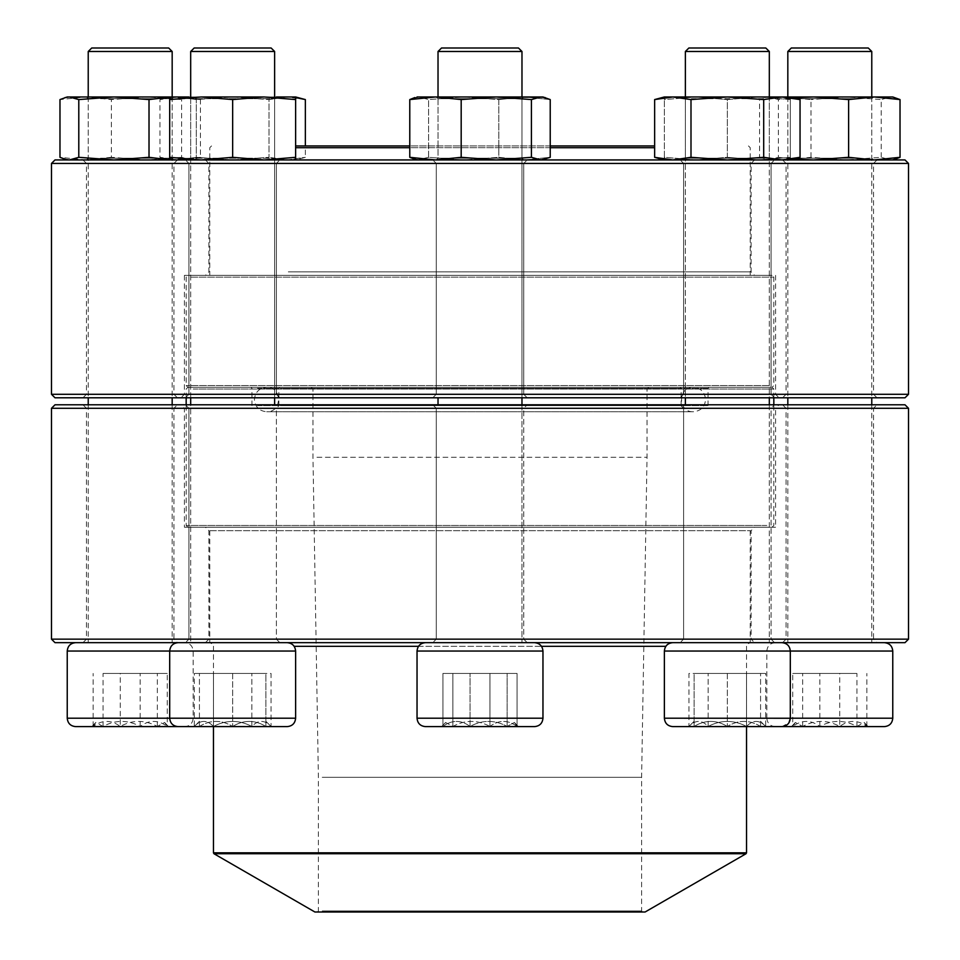 <?xml version="1.0" encoding="UTF-8"?>
<svg xmlns="http://www.w3.org/2000/svg" width="960" height="960" viewBox="0 0 960 960"><rect width="100%" height="100%" fill="white"/><g stroke="black" fill="none" stroke-linecap="round" stroke-linejoin="round"><path stroke-width="0.72" stroke-dasharray="4.8 3.6" d="M908.508 639.156L51.492 639.156M51.492 408.288L908.508 408.288M177.42 642.66L82.98 642.66L177.42 642.66L173.928 639.156L86.472 639.156L173.928 639.156L173.928 408.288L86.472 408.288L173.928 408.288L177.42 404.796L82.98 404.796L177.42 404.796M279.876 642.66L185.436 642.66L279.876 642.66L185.436 642.66L279.876 642.66L276.384 639.156L188.928 639.156L276.384 639.156L276.384 408.288L188.928 408.288L276.384 408.288L279.876 404.796L185.436 404.796L279.876 404.796L185.436 404.796L279.876 404.796L276.384 408.288L188.928 408.288L276.384 408.288L276.384 639.156L188.928 639.156L276.384 639.156L279.876 642.66M527.22 642.66L432.78 642.66L527.22 642.66L432.78 642.66L527.22 642.66L523.728 639.156L436.272 639.156L523.728 639.156L523.728 408.288L436.272 408.288L523.728 408.288L527.22 404.796L432.78 404.796L527.22 404.796L432.78 404.796L527.22 404.796L523.728 408.288L436.272 408.288L523.728 408.288L523.728 639.156L436.272 639.156L523.728 639.156L527.22 642.66M774.564 642.66L680.124 642.66L774.564 642.66L680.124 642.66L774.564 642.66L771.072 639.156L683.616 639.156L771.072 639.156L771.072 408.288L683.616 408.288L771.072 408.288L774.564 404.796L680.124 404.796L774.564 404.796L680.124 404.796L774.564 404.796L771.072 408.288L683.616 408.288L771.072 408.288L771.072 639.156L683.616 639.156L771.072 639.156L774.564 642.66M877.02 642.66L782.58 642.66L877.02 642.66L873.528 639.156L786.072 639.156L873.528 639.156L873.528 408.288L786.072 408.288L873.528 408.288L877.02 404.796L782.58 404.796L877.02 404.796M54.996 642.66L905.004 642.66M754.596 642.66L205.404 642.66L754.596 642.66L751.092 639.156L208.908 639.156L751.092 639.156L751.092 530.724L208.908 530.724L751.092 530.724L754.596 527.22L205.404 527.22L754.596 527.22M905.004 404.796L54.996 404.796M779.076 404.796L180.924 404.796L779.076 404.796L775.584 408.288L184.416 408.288L775.584 408.288L775.584 527.22L184.416 527.22L184.416 408.288L180.924 404.796M184.416 527.22L775.584 527.22M694.116 721.296L688.968 726.432L760.572 726.432C760.572 719.748 760.572 719.748 760.572 726.432C760.572 719.748 760.572 719.748 760.572 726.432L765.72 726.432L760.572 726.432C749.568 719.736 738.492 719.736 727.344 726.432C738.348 719.736 749.424 719.736 760.572 726.432L727.344 726.432C716.34 719.736 705.264 719.736 694.116 726.432C705.12 719.736 716.196 719.736 727.344 726.432L746.532 726.432C752.88 719.736 759.276 719.736 765.72 726.432L746.532 726.432L765.72 726.432C759.36 719.736 752.964 719.736 746.532 726.432C733.74 719.748 720.948 719.748 708.156 726.432C701.808 719.736 695.412 719.736 688.968 726.432C695.328 719.736 701.724 719.736 708.156 726.432L688.968 726.432L688.968 673.44L708.156 673.44L688.968 673.44M672.78 642.66L781.908 642.66L672.78 642.66C667.68 643.152 664.884 645.948 664.38 651.048L790.308 651.048L664.38 651.048L790.308 651.048L790.308 718.212L664.38 718.212C664.872 723.312 667.68 726.108 672.78 726.612L781.908 726.612L672.78 726.612L781.908 726.612L788.916 722.844M769.32 404.796L769.32 642.66L685.368 642.66L769.32 642.66L685.368 642.66L769.32 642.66L769.32 96.972L769.32 397.8M685.368 404.796L685.368 51.492L769.32 51.492L685.368 51.492L769.32 51.492L765.816 48L688.872 48M746.532 726.432L708.156 726.432C720.948 719.748 733.74 719.748 746.532 726.432L746.532 673.44L708.156 673.44L765.72 673.44L746.532 673.44L746.532 726.432M708.156 726.432L708.156 673.44L708.156 726.432M760.572 721.296L765.72 726.612L765.72 673.44M257.4 405.636L708.024 405.636L257.4 405.636M283.656 405.636L681.132 405.636L283.656 405.636M256.368 387.3L709.08 387.3L256.368 387.3M194.868 387.3L772.08 387.3L194.868 387.3M766.836 525.468L186.168 525.468L766.836 525.468M193.164 389.052L773.832 389.052L193.164 389.052M765.132 527.22L187.92 527.22L765.132 527.22M216.204 527.22L750.216 527.22L216.204 527.22M216.204 642.66L750.216 642.66L216.204 642.66M645.108 912L314.892 912M321.216 912L642.66 912L321.216 912M322.236 910.956L641.604 910.956L322.236 910.956M322.236 777.324L641.604 777.324L322.236 777.324M316.944 457.26L647.028 457.26L316.944 457.26M316.944 389.052L647.028 389.052L316.944 389.052M315.24 387.3L648.78 387.3L315.24 387.3M284.676 387.3L680.088 387.3L284.676 387.3M767.64 387.3L187.92 387.3L767.64 387.3M190.632 277.116L773.832 277.116L190.632 277.116M769.368 385.56L186.168 385.56L769.368 385.56M192.36 275.364L772.08 275.364L192.36 275.364M746.112 275.364L209.784 275.364L746.112 275.364M295.62 147.696L654.636 147.696M550.224 147.696L409.776 147.696M295.62 145.944L654.636 145.944M550.224 145.944L409.776 145.944M51.492 163.428L908.508 163.428M908.508 394.296L51.492 394.296M693.948 159.936L774.564 159.936L693.948 159.936M796.404 159.936L877.02 159.936L796.404 159.936M446.604 159.936L527.22 159.936L446.604 159.936M199.26 159.936L279.876 159.936L199.26 159.936M96.816 159.936L177.42 159.936L96.816 159.936M905.004 159.936L54.996 159.936M285.84 159.936L754.596 159.936L285.84 159.936M693.948 397.8L774.564 397.8L693.948 397.8M796.404 397.8L877.02 397.8L796.404 397.8M446.604 397.8L527.22 397.8L446.604 397.8M199.26 397.8L279.876 397.8L199.26 397.8M96.816 397.8L177.42 397.8L96.816 397.8M54.996 397.8L905.004 397.8M268.524 397.8L779.076 397.8L268.524 397.8M449.076 163.428L523.728 163.428L449.076 163.428M449.076 394.296L523.728 394.296L449.076 394.296M689.004 394.296L184.416 394.296L689.004 394.296M689.004 275.364L184.416 275.364L689.004 275.364M285.84 275.364L754.596 275.364L285.84 275.364M288.312 163.428L751.092 163.428L288.312 163.428M288.312 271.872L751.092 271.872L288.312 271.872M201.732 163.428L276.384 163.428L201.732 163.428M201.732 394.296L276.384 394.296L201.732 394.296M99.288 163.428L173.928 163.428L99.288 163.428M99.288 394.296L173.928 394.296L99.288 394.296M696.432 163.428L771.072 163.428L696.432 163.428M696.432 394.296L771.072 394.296L696.432 394.296M798.876 163.428L873.528 163.428L798.876 163.428M798.876 394.296L873.528 394.296L798.876 394.296M892.764 96.972L683.616 96.972L771.072 96.972L683.616 96.972L771.072 96.972L769.32 98.724L769.32 158.184L685.368 158.184L769.32 158.184L771.072 159.936L683.616 159.936L771.072 159.936L683.616 159.936L727.344 159.936L690.996 157.32L690.996 99.576L672.816 96.972L664.38 96.972L695.868 96.972L664.38 96.972L664.38 99.576L695.868 96.972L790.308 96.972L695.868 96.972L727.344 99.576L695.868 96.972L664.38 99.576L664.38 96.972M664.38 157.32L664.38 99.576L664.38 157.32L695.868 159.936L727.344 157.32L727.344 99.576L758.832 96.972L727.344 99.576L727.344 157.32L695.868 159.936L664.38 157.32L664.38 159.936L664.38 157.32M790.308 99.576L758.832 96.972L790.308 99.576L790.308 96.972L790.308 157.32L758.832 159.936L727.344 157.32L758.832 159.936L790.308 157.32L790.308 99.576M790.308 157.32L790.308 159.936L790.308 157.32M690.996 157.32L672.816 159.936L695.868 159.936L664.38 159.936L672.816 159.936L654.636 157.32M758.832 159.936L695.868 159.936L758.832 159.936M771.072 96.972L769.32 98.724L685.368 98.724L769.32 98.724L685.368 98.724L769.32 98.724L769.32 158.184L685.368 158.184L769.32 158.184L771.072 159.936L672.816 159.936L781.872 159.936L763.692 157.32L763.692 99.576L727.344 96.972L672.816 96.972L654.636 99.576M802.668 726.612L868.164 726.612L802.668 726.612M892.764 718.212L766.836 718.212C767.328 723.312 770.124 726.108 775.224 726.612L884.364 726.612M791.208 642.66L884.364 642.66L791.208 642.66M859.476 642.66L787.824 642.66L859.476 642.66M787.824 51.492L871.776 51.492M868.272 48L791.316 48M856.932 726.432L819.864 726.432C832.14 719.736 844.5 719.736 856.932 726.432L864.204 722.484L866.856 726.432L868.164 726.432L856.932 726.432L856.932 673.44L792.732 673.44L856.932 673.44M839.724 726.432L866.856 726.432C857.82 719.748 848.772 719.748 839.724 726.432C827.46 719.736 815.1 719.736 802.668 726.432L839.724 726.432L839.724 673.44M792.732 726.432L802.668 726.432L795.396 722.484L792.732 726.432C801.78 719.748 810.828 719.748 819.864 726.432L792.732 726.432L792.732 673.44M819.864 726.432L819.864 673.44M802.668 726.432L802.668 673.44M866.856 726.432L866.856 673.44M860.712 96.972L786.072 96.972L860.712 96.972M894.984 159.336L890.616 159.936L881.208 157.32L846.096 159.936L810.984 157.32L785.28 159.936L759.576 157.32L759.576 99.576L768.984 96.972L778.392 99.576L793.608 97.86M759.576 157.32L768.984 159.936L778.392 157.32L778.392 99.576M810.984 157.32L810.984 99.576L785.28 96.972L759.576 99.576M881.208 157.32L881.208 99.576L846.096 96.972L810.984 99.576M894.984 97.572L890.616 96.972L881.208 99.576M778.392 157.32L793.608 159.048M860.712 159.936L786.072 159.936L860.712 159.936M785.28 159.936L892.764 159.936L785.28 159.936M859.476 158.184L787.824 158.184L859.476 158.184M859.476 98.724L787.824 98.724L859.476 98.724M694.116 726.432C694.116 719.748 694.116 719.748 694.116 726.432C694.116 719.748 694.116 719.748 694.116 726.432L694.116 673.44L727.344 673.44L694.116 673.44L694.116 726.432M727.344 673.44L760.572 673.44L727.344 673.44L727.344 726.432L727.344 673.44M760.572 726.432L760.572 673.44L760.572 726.432M790.308 96.972L727.344 96.972L690.996 99.576M763.692 157.32L727.344 159.936L790.308 159.936L781.872 159.936L800.052 157.32M800.052 99.576L781.872 96.972L763.692 99.576M507.132 726.612L441.624 726.612L507.132 726.612M425.436 726.612L534.564 726.612C539.664 726.108 542.472 723.312 542.964 718.212L417.036 718.212C417.528 723.312 420.336 726.108 425.436 726.612M518.58 642.66L425.436 642.66L518.58 642.66M450.324 642.66L521.976 642.66L450.324 642.66M438.024 51.492L521.976 51.492L438.024 51.492L521.976 51.492L521.976 642.66L438.024 642.66L521.976 642.66L521.976 404.796M507.204 48L441.528 48L507.204 48M452.868 726.432L441.624 726.432L442.932 726.432L445.596 722.472L452.868 726.432C465.144 719.736 477.492 719.736 489.936 726.432L452.868 726.432L452.868 673.44L442.932 673.44L517.068 673.44L442.932 673.44L517.068 673.44L452.868 673.44L452.868 726.432L441.624 726.432L489.936 726.432C498.972 719.748 508.02 719.748 517.068 726.432L514.404 722.472L507.132 726.432C494.856 719.736 482.508 719.736 470.064 726.432C461.016 719.748 451.98 719.748 442.932 726.432L442.932 673.44L442.932 726.432L470.064 726.432L470.064 673.44L470.064 726.432L507.132 726.432L507.132 673.44L507.132 726.432L518.376 726.432L517.068 726.432L517.068 673.44L517.068 726.432L514.404 722.472L507.132 726.432C494.856 719.736 482.508 719.736 470.064 726.432C461.028 719.748 451.98 719.748 442.932 726.432L445.596 722.472L452.868 726.432C465.144 719.736 477.492 719.736 489.936 726.432L489.936 673.44L489.936 726.432L452.868 726.432M449.076 96.972L523.728 96.972L449.076 96.972M545.184 97.572L417.036 96.972L542.964 96.972L524.52 96.972L498.816 99.576L463.704 96.972L428.592 99.576L419.184 96.972L409.776 99.576L435.48 96.972L461.184 99.576L496.296 96.972L531.408 99.576L540.816 96.972L550.224 99.576L524.52 96.972L417.036 96.972M417.036 159.936L463.704 159.936L428.592 157.32L417.036 159.936L542.964 159.936L463.704 159.936L498.816 157.32L498.816 99.576L524.52 96.972L550.224 99.576L550.224 157.32L524.52 159.936L419.184 159.936L409.776 157.32L435.48 159.936L461.184 157.32L496.296 159.936L531.408 157.32L542.964 159.936L524.52 159.936L498.816 157.32L463.704 159.936L428.592 157.32L417.036 159.936L540.816 159.936L550.224 157.32L524.52 159.936L498.816 157.32L498.816 99.576L463.704 96.972L428.592 99.576L419.184 96.972L414.816 97.572M428.592 157.32L428.592 99.576L428.592 157.32M449.076 159.936L523.728 159.936L449.076 159.936M450.324 158.184L521.976 158.184L450.324 158.184M450.324 98.724L521.976 98.724L450.324 98.724M265.884 721.296L271.032 726.432L199.428 726.432C199.428 719.748 199.428 719.748 199.428 726.432C199.428 719.748 199.428 719.748 199.428 726.432L194.28 726.432L199.428 726.432C210.432 719.736 221.508 719.736 232.656 726.432C221.652 719.736 210.576 719.736 199.428 726.432L232.656 726.432C243.66 719.736 254.736 719.736 265.884 726.432C254.88 719.736 243.804 719.736 232.656 726.432L213.468 726.432C207.12 719.736 200.724 719.736 194.28 726.432L213.468 726.432L194.28 726.432C200.64 719.736 207.036 719.736 213.468 726.432C226.26 719.748 239.052 719.748 251.844 726.432C258.192 719.736 264.588 719.736 271.032 726.432C264.672 719.736 258.276 719.736 251.844 726.432L271.032 726.432L271.032 673.44L251.844 673.44L271.032 673.44M67.236 651.048L193.164 651.048L169.692 651.048L169.692 718.212L295.62 718.212L169.692 718.212C170.184 723.312 172.992 726.108 178.092 726.612L287.22 726.612C292.32 726.108 295.128 723.312 295.62 718.212L67.236 718.212M287.22 642.66L178.092 642.66L287.22 642.66C292.32 643.152 295.128 645.948 295.62 651.048L169.692 651.048L295.62 651.048L295.62 718.212M190.68 397.8L190.68 96.972L190.68 642.66L274.632 642.66L190.68 642.66L274.632 642.66L190.68 642.66L190.68 404.796M190.68 51.492L274.632 51.492L190.68 51.492L274.632 51.492L274.632 404.796M274.632 51.492L271.128 48L194.184 48M213.468 726.432L251.844 726.432C239.052 719.748 226.26 719.748 213.468 726.432L213.468 673.44L251.844 673.44L194.28 673.44L213.468 673.44L213.468 726.432M251.844 726.432L251.844 673.44L251.844 726.432M199.428 721.296L194.28 726.612L194.28 673.44M276.384 96.972L274.632 98.724L274.632 158.184L190.68 158.184L274.632 158.184L274.632 98.724L190.68 98.724L274.632 98.724L190.68 98.724L188.928 96.972L276.384 96.972L188.928 96.972L276.384 96.972L274.632 98.724L190.68 98.724L190.68 158.184L274.632 158.184L190.68 158.184L188.928 159.936L276.384 159.936L188.928 159.936L276.384 159.936L232.656 159.936L269.004 157.32L269.004 99.576L287.184 96.972L295.62 96.972L67.236 96.972M295.62 157.32L264.132 159.936L295.62 159.936L295.62 99.576L264.132 96.972L201.168 96.972L169.692 99.576L169.692 96.972L287.184 96.972L169.692 96.972L159.948 99.576L178.128 96.972L196.308 99.576L232.656 96.972L269.004 99.576L232.656 96.972L196.308 99.576L178.128 96.972L159.948 99.576L159.948 157.32L178.128 159.936L196.308 157.32L196.308 99.576L196.308 157.32L232.656 159.936L196.308 157.32L178.128 159.936L159.948 157.32L169.692 159.936L201.168 159.936L169.692 157.32L169.692 99.576M295.62 99.576L295.62 96.972L287.184 96.972L269.004 99.576L269.004 157.32L232.656 159.936L287.184 159.936L305.364 157.32L287.184 159.936L269.004 157.32L287.184 159.936L264.132 159.936L232.656 157.32L232.656 99.576L201.168 96.972M264.132 96.972L232.656 99.576M169.692 157.32L169.692 159.936L232.656 159.936L188.928 159.936L190.68 158.184L190.68 98.724L188.928 96.972M232.656 157.32L201.168 159.936L264.132 159.936L169.692 159.936L295.62 159.936L305.364 157.32L305.364 145.944M157.332 726.612L91.836 726.612L157.332 726.612M91.62 726.612L184.776 726.612C189.876 726.108 192.672 723.312 193.164 718.212L193.164 651.048C192.672 645.948 189.876 643.152 184.776 642.66L75.636 642.66L184.776 642.66M100.524 642.66L172.176 642.66L100.524 642.66M88.224 51.492L172.176 51.492M168.684 48L91.728 48M103.068 726.432L140.136 726.432C127.86 719.736 115.5 719.736 103.068 726.432L95.796 722.484L93.144 726.432L91.836 726.432L103.068 726.432L103.068 673.44L167.268 673.44L103.068 673.44M120.276 726.432L93.144 726.432C102.18 719.748 111.228 719.748 120.276 726.432C132.54 719.736 144.9 719.736 157.332 726.432L120.276 726.432L120.276 673.44M167.268 726.432L157.332 726.432L164.604 722.484L167.268 726.432C158.22 719.748 149.172 719.748 140.136 726.432L167.268 726.432L167.268 673.44M140.136 726.432L140.136 673.44M157.332 726.432L157.332 673.44M93.144 726.432L93.144 673.44M99.288 96.972L173.928 96.972L99.288 96.972M169.692 159.828L200.424 157.32L200.424 99.576L191.016 96.972L181.608 99.576L146.496 96.972L111.384 99.576L85.68 96.972L59.976 99.576M200.424 157.32L191.016 159.936L181.608 157.32L181.608 99.576M169.692 97.08L200.424 99.576M181.608 157.32L146.496 159.936L111.384 157.32L111.384 99.576M111.384 157.32L85.68 159.936L59.976 157.32M99.288 159.936L173.928 159.936L99.288 159.936M174.72 159.936L67.236 159.936L174.72 159.936M100.524 158.184L172.176 158.184L100.524 158.184M100.524 98.724L172.176 98.724L100.524 98.724M265.884 726.432C265.884 719.748 265.884 719.748 265.884 726.432C265.884 719.748 265.884 719.748 265.884 726.432L265.884 673.44L232.656 673.44L265.884 673.44L265.884 726.432M232.656 673.44L199.428 673.44L232.656 673.44L232.656 726.432L232.656 673.44M199.428 726.432L199.428 673.44L199.428 726.432M305.364 99.576L287.184 96.972L295.62 97.572M452.868 726.612L518.376 726.612L452.868 726.612M441.42 642.66L534.564 642.66L441.42 642.66M521.976 51.492L518.472 48L441.528 48M517.068 726.432L489.936 726.432C498.984 719.748 508.02 719.748 517.068 726.432M510.924 96.972L436.272 96.972L510.924 96.972M461.184 157.32L461.184 99.576M531.408 157.32L531.408 99.576M409.776 157.32L409.776 99.576M510.924 159.936L436.272 159.936L510.924 159.936M509.676 158.184L438.024 158.184L509.676 158.184M509.676 98.724L438.024 98.724L509.676 98.724M664.38 718.212L790.308 718.212L664.38 718.212L664.38 651.048M257.4 388.356L708.024 388.356L257.4 388.356M665.832 646.332L294.168 646.332M418.488 646.332L541.512 646.332M746.544 852.828L213.456 852.828M213.984 853.74L746.016 853.74M283.656 388.356L681.132 388.356L283.656 388.356M781.908 642.66C787.008 643.152 789.816 645.948 790.308 651.048L892.764 651.048M775.224 642.66C770.124 643.152 767.328 645.948 766.836 651.048L766.836 718.212L790.308 718.212M417.036 718.212L417.036 651.048L542.964 651.048L417.036 651.048L542.964 651.048L542.964 718.212M178.092 642.66C172.992 643.152 170.184 645.948 169.692 651.048L295.62 651.048M188.928 639.156L188.928 408.288L185.436 404.796L188.928 408.288L188.928 639.156L185.436 642.66L188.928 639.156M205.404 642.66L208.908 639.156L208.908 530.724L205.404 527.22M436.272 639.156L436.272 408.288L432.78 404.796L436.272 408.288L436.272 639.156L432.78 642.66L436.272 639.156M683.616 639.156L683.616 408.288L680.124 404.796L683.616 408.288L683.616 639.156L680.124 642.66L683.616 639.156M782.58 642.66L786.072 639.156L786.072 408.288L782.58 404.796M82.98 642.66L86.472 639.156L86.472 408.288L82.98 404.796M708.024 405.636L708.024 388.356L709.08 387.3M251.976 405.636L251.976 388.356L250.92 387.3M772.08 527.22L773.832 525.468L773.832 404.796M773.832 397.8L773.832 389.052L772.08 387.3L773.832 385.56L773.832 277.116L772.08 275.364M187.92 527.22L186.168 525.468L186.168 404.796M186.168 397.8L186.168 389.052L187.92 387.3L186.168 385.56L186.168 277.116L187.92 275.364M746.544 726.612L746.544 646.332C745.632 645.408 746.856 644.184 750.216 642.66L750.216 527.22M213.456 726.612L213.456 646.332C214.368 645.408 213.144 644.184 209.784 642.66L209.784 527.22M311.22 387.3L312.972 389.052L312.972 457.26L318.396 777.324L318.396 910.956L317.34 912M648.78 387.3L647.028 389.052L647.028 457.26L641.604 777.324L641.604 910.956L642.66 912M681.132 405.636L681.132 388.356L680.088 387.3M278.868 405.636L278.868 388.356L279.912 387.3M279.504 387.3L266.64 387.3C282.408 386.544 282.408 412.512 266.64 411.756L693.36 411.756C677.592 412.512 677.592 386.544 693.36 387.3C700.788 388.032 704.856 392.1 705.588 399.528C704.856 406.956 700.788 411.024 693.36 411.756L266.64 411.756C259.212 411.024 255.144 406.956 254.412 399.528C255.144 392.1 259.212 388.032 266.64 387.3L279.504 387.3M211.536 145.944L209.784 147.696L209.784 275.364M748.464 145.944L750.216 147.696L750.216 275.364M436.272 163.428L436.272 394.296L432.78 397.8L436.272 394.296L436.272 163.428L432.78 159.936L436.272 163.428M523.728 163.428L523.728 394.296L527.22 397.8L523.728 394.296L523.728 163.428L527.22 159.936L523.728 163.428M184.416 275.364L184.416 394.296L180.924 397.8M775.584 275.364L775.584 394.296L779.076 397.8M205.404 159.936L208.908 163.428L208.908 271.872L205.404 275.364M754.596 159.936L751.092 163.428L751.092 271.872L754.596 275.364M188.928 163.428L188.928 394.296L185.436 397.8L188.928 394.296L188.928 163.428L185.436 159.936L188.928 163.428M276.384 163.428L276.384 394.296L279.876 397.8L276.384 394.296L276.384 163.428L279.876 159.936L276.384 163.428M82.98 159.936L86.472 163.428L86.472 394.296L82.98 397.8M177.42 159.936L173.928 163.428L173.928 394.296L177.42 397.8M683.616 163.428L683.616 394.296L680.124 397.8L683.616 394.296L683.616 163.428L680.124 159.936L683.616 163.428M771.072 163.428L771.072 394.296L774.564 397.8L771.072 394.296L771.072 163.428L774.564 159.936L771.072 163.428M782.58 159.936L786.072 163.428L786.072 394.296L782.58 397.8M877.02 159.936L873.528 163.428L873.528 394.296L877.02 397.8M685.368 98.724L685.368 158.184L683.616 159.936L685.368 158.184L685.368 98.724L683.616 96.972L685.368 98.724M787.824 96.972L787.824 397.8M787.824 404.796L787.824 642.66M871.776 96.972L871.776 397.8M871.776 404.796L871.776 642.66M864.204 722.472L868.164 726.612M795.384 722.472L791.424 726.612M786.072 96.972L787.824 98.724L787.824 158.184L786.072 159.936M873.528 96.972L871.776 98.724L871.776 158.184L873.528 159.936M766.836 159.936L764.616 159.336M766.836 96.972L764.616 97.572M685.368 96.972L685.368 397.8M438.024 404.796L438.024 397.8M521.976 96.972L521.976 397.8M445.596 722.472L441.624 726.612L445.596 722.472M514.404 722.472L518.376 726.612L514.404 722.472M438.024 98.724L438.024 158.184L436.272 159.936L438.024 158.184L438.024 98.724L436.272 96.972L438.024 98.724M521.976 98.724L521.976 158.184L523.728 159.936L521.976 158.184L521.976 98.724L523.728 96.972L521.976 98.724M274.632 96.972L274.632 397.8M274.632 158.184L276.384 159.936L274.632 158.184M88.224 96.972L88.224 397.8M88.224 404.796L88.224 642.66M172.176 96.972L172.176 397.8M172.176 404.796L172.176 642.66M95.796 722.472L91.836 726.612M164.616 722.472L168.576 726.612M86.472 96.972L88.224 98.724L88.224 158.184L86.472 159.936M173.928 96.972L172.176 98.724L172.176 158.184L173.928 159.936M193.164 159.936L195.384 159.336M193.164 96.972L195.384 97.572M542.964 651.048C542.472 645.948 539.664 643.152 534.564 642.66M417.036 651.048C417.54 645.948 420.336 643.152 425.436 642.66M542.964 159.936L545.184 159.336"/><path stroke-width="1.44" d="M51.492 639.156L908.508 639.156L908.508 408.288L51.492 408.288L51.492 639.156L54.996 642.66L905.004 642.66L908.508 639.156M51.492 408.288L54.996 404.796L905.004 404.796L908.508 408.288M688.872 48L685.368 51.492L688.872 48L765.816 48L769.32 51.492L769.32 96.972L769.32 51.492L685.368 51.492L685.368 96.972M781.908 642.66C787.008 643.152 789.816 645.948 790.308 651.048L790.308 718.212L892.764 718.212L892.764 651.048L664.38 651.048L664.38 718.212L790.308 718.248M790.296 718.536L788.916 722.844M790.308 718.212C789.816 723.312 787.008 726.108 781.908 726.612L672.78 726.612C667.68 726.108 664.872 723.312 664.38 718.212M213.984 853.74L314.892 912L645.108 912L746.016 853.74L213.984 853.74L213.456 852.828L746.544 852.828L746.544 726.612M654.636 147.696L550.224 147.696M409.776 147.696L295.62 147.696M654.636 145.944L550.224 145.944M409.776 145.944L295.62 145.944M177 163.428L51.492 163.428L51.492 394.296L908.508 394.296L908.508 163.428L177 163.428M51.492 163.428L54.996 159.936L905.004 159.936L908.508 163.428M908.508 394.296L905.004 397.8L54.996 397.8L51.492 394.296M892.764 718.212C892.26 723.312 889.464 726.108 884.364 726.612L775.224 726.612M787.824 51.492L791.316 48L868.272 48L871.776 51.492L787.824 51.492L787.824 96.972M771.072 96.972L892.764 96.972L900.024 99.576L900.024 157.32L892.764 159.936M793.608 159.048L813.504 159.936L848.616 157.32L848.616 99.576L874.32 96.972L900.024 99.576M848.616 157.32L874.32 159.936L900.024 157.32M793.608 97.86L813.504 96.972L848.616 99.576M664.38 159.936L654.636 157.32L654.636 99.576L664.38 96.972L790.308 96.972L800.052 99.576L800.052 157.32L781.872 159.936L763.692 157.32L763.692 99.576L781.872 96.972L800.052 99.576M654.636 157.32L672.816 159.936L690.996 157.32L690.996 99.576L727.344 96.972L763.692 99.576M690.996 157.32L727.344 159.936L763.692 157.32M654.636 99.576L672.816 96.972L690.996 99.576M441.42 726.612L425.436 726.612C420.336 726.108 417.528 723.312 417.036 718.212L542.964 718.212C542.472 723.312 539.664 726.108 534.564 726.612L441.42 726.612M521.976 51.492L438.024 51.492L438.024 96.972L438.024 51.492L441.528 48L518.472 48L521.976 51.492L521.976 96.972M417.036 96.972L542.964 96.972L550.224 99.576L550.224 157.32L540.816 159.936L531.408 157.32L531.408 99.576L540.816 96.972L545.184 97.572M417.036 159.936L409.776 157.32L435.48 159.936L461.184 157.32L461.184 99.576L496.296 96.972L531.408 99.576M461.184 157.32L496.296 159.936L531.408 157.32M409.776 157.32L409.776 99.576L435.48 96.972L461.184 99.576M414.816 97.572L409.776 99.576M287.22 726.612L178.092 726.612C172.992 726.108 170.184 723.312 169.692 718.212L295.62 718.212C295.128 723.312 292.32 726.108 287.22 726.612M287.22 642.66C292.32 643.152 295.116 645.948 295.62 651.048L169.692 651.048L169.692 718.212L67.236 718.212C67.74 723.312 70.536 726.108 75.636 726.612L91.62 726.612M274.632 51.492L190.68 51.492L190.68 96.972L190.68 51.492L194.184 48L271.128 48L274.632 51.492L274.632 96.972M190.68 397.8L190.68 404.796M276.384 96.972L295.62 96.972L305.364 99.576L305.364 145.944M67.236 159.936L59.976 157.32L59.976 99.576L67.236 96.972L188.928 96.972M169.692 159.936L169.692 99.576L201.168 96.972L264.132 96.972L295.62 99.576L295.62 96.972M169.692 157.32L201.168 159.936L232.656 157.32L264.132 159.936L295.62 157.32L295.62 99.576M295.62 157.32L295.62 159.936M232.656 157.32L232.656 99.576L264.132 96.972M201.168 96.972L232.656 99.576M169.692 96.972L169.692 99.576M184.776 726.612L75.636 726.612M88.224 51.492L91.728 48L168.684 48L172.176 51.492L88.224 51.492L88.224 96.972M65.016 159.336L69.384 159.936L78.792 157.32L113.904 159.936L149.016 157.32L149.016 99.576L169.692 97.08M149.016 157.32L169.692 159.828M78.792 157.32L78.792 99.576L113.904 96.972L149.016 99.576M65.016 97.572L69.384 96.972L78.792 99.576M295.62 97.572L305.364 99.576M435.48 96.972L436.284 96.972M294.168 646.332L418.488 646.332M541.512 646.332L665.832 646.332M542.964 718.212L542.964 651.048L417.036 651.048L417.036 718.212M178.092 642.66C172.992 643.152 170.184 645.948 169.692 651.048L67.236 651.048L67.236 718.212M773.832 404.796L773.832 397.8M186.168 404.796L186.168 397.8M213.456 852.828L213.456 726.612M746.544 852.828L746.016 853.74M787.824 397.8L787.824 404.796M871.776 51.492L871.776 96.972M871.776 397.8L871.776 404.796M892.764 651.048C892.26 645.948 889.464 643.152 884.364 642.66M685.368 397.8L685.368 404.796M769.32 397.8L769.32 404.796M664.38 651.048C664.872 645.948 667.68 643.152 672.78 642.66M790.308 159.936L800.052 157.32M438.024 397.8L438.024 404.796M521.976 397.8L521.976 404.796M417.036 651.048C417.528 645.948 420.336 643.152 425.436 642.66M542.964 651.048C542.472 645.948 539.664 643.152 534.564 642.66M542.964 159.936L545.184 159.336M295.62 651.048L295.62 718.212M274.632 397.8L274.632 404.796M88.224 397.8L88.224 404.796M172.176 51.492L172.176 96.972M172.176 397.8L172.176 404.796M67.236 651.048C67.74 645.948 70.536 643.152 75.636 642.66M194.184 48L190.68 51.492M441.528 48L438.024 51.492"/></g></svg>

